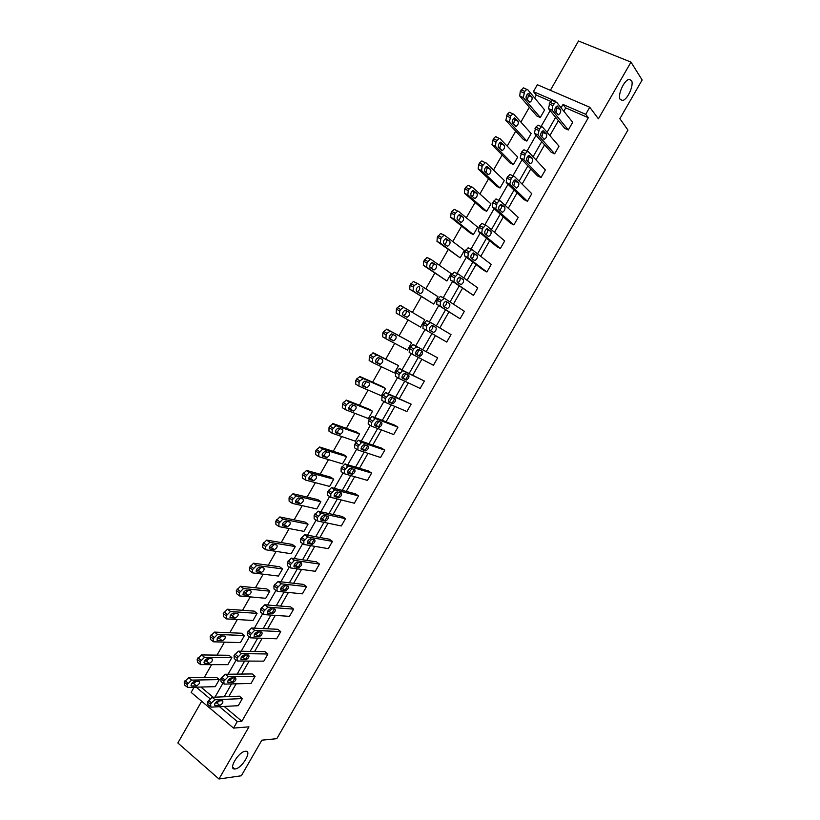 <?xml version="1.0" encoding="UTF-8"?>
<svg xmlns="http://www.w3.org/2000/svg" width="820" height="820" viewBox="0 0 820 820"><rect width="100%" height="100%" fill="white"/><g stroke="black" fill="none" stroke-linecap="round" stroke-linejoin="round"><path stroke-width="1.23" d="M620.309 99.589C617.142 95.868 623.856 80.196 628.971 79.438L631.369 80.36C634.413 84.317 627.689 99.722 622.636 100.45L620.309 99.589M235.166 768.955L234.807 768.986C227.816 769.703 238.558 751.612 245.334 751.284L245.58 751.264C252.539 750.577 242.023 768.422 235.166 768.955M201.669 701.254L177.858 742.981L218.981 779L248.962 726.838L233.546 728.098L191.142 692.387L194.073 687.232M550.722 101.362L536.28 95.079L533.42 91.614L537.356 84.716L589.764 107.246L598.405 118.797L630.99 62.115L642.142 79.991L619.869 118.664L627.935 130.062L276.801 738.676L261.846 740.173L241.346 775.771L218.981 779M630.99 62.115L578.51 41L550.374 90.313M536.28 95.079L534.63 97.969M529.351 107.236L520.895 122.077M515.718 131.149L507.19 146.114M502.127 154.99L493.527 170.078M488.577 178.76L479.905 193.971M475.067 202.468L466.324 217.792M461.598 226.094L452.783 241.551M448.161 249.659L439.284 265.229M434.774 273.152L425.826 288.845M421.418 296.573L412.409 312.389M408.104 319.933L399.084 335.769M394.738 343.375L385.83 359.006M381.413 366.755L372.618 382.181M368.118 390.074L359.447 405.295M354.865 413.321L346.317 428.337M341.653 436.506L333.217 451.307M328.482 459.62L320.159 474.216M315.341 482.662L307.131 497.063M302.242 505.643L294.154 519.839M289.183 528.551L281.209 542.553M276.156 551.399L268.294 565.195M263.169 574.184L255.42 587.776M250.223 596.899L242.587 610.295M237.318 619.541L229.784 632.743M224.444 642.121L217.023 655.129M211.601 664.641L204.303 677.453M538.853 125.388L537.992 125.122L535.839 127.182L534.322 133.301L551.132 152.202L554.648 153.811L537.941 134.931L539.468 128.812L541.62 126.751L542.471 127.008L559.014 146.175L554.648 153.811M510.706 174.639L509.896 174.424L506.75 178.124L506.217 182.501L523.97 199.608L527.424 201.289L509.773 184.213L511.219 178.258L513.463 176.126L514.284 176.341L531.78 193.694L527.424 201.289M482.744 223.593L481.976 223.419L479.628 225.613L478.275 231.404L496.961 246.738L500.374 248.491L481.781 233.198L482.242 228.964L485.491 225.203L486.26 225.367L504.7 240.936L500.374 248.491M458.226 274.003L454.229 272.117L450.887 275.93L450.508 280.02L473.468 295.405L453.952 281.885L454.341 277.795L457.693 273.972L458.4 274.106L477.773 287.912L473.468 295.405M430.715 322.537L426.666 320.507L423.202 324.392L422.905 328.338L446.726 342.063L426.297 330.276L426.605 326.329L427.497 324.781L430.715 322.537L451.01 334.601L446.726 342.063M398.663 378.286L395.465 376.359L395.691 372.567L399.268 368.61L424.391 381.023L420.147 388.434L398.807 378.379L399.043 374.576L402.61 370.609L424.391 381.023M371.204 426.01L368.2 424.104L368.344 420.445L372.034 416.427L394.727 425.16L397.936 427.179L393.713 434.549L371.481 426.185L371.634 422.525L375.324 418.497L397.936 427.179M343.908 473.437L341.089 471.561L341.161 468.035L344.974 463.946L368.477 470.987L371.634 473.068L367.432 480.397L344.318 473.714L344.4 470.188L348.213 466.088L371.634 473.068M316.786 520.587L314.142 518.732L314.142 515.349L318.078 511.178L342.37 516.538L345.476 518.691L341.304 525.968L317.309 520.956L317.33 517.574L321.266 513.392L345.476 518.691M289.839 567.45L287.348 565.626L287.287 562.376L291.356 558.123L316.417 561.843L319.472 564.047L315.321 571.294L290.475 567.922L290.413 564.662L294.482 560.409L319.472 564.047M263.056 614.036L260.719 612.243L260.586 609.127L264.788 604.791L290.608 606.872L293.621 609.147L289.491 616.353L263.794 614.6L263.661 611.484L267.863 607.138L293.621 609.147M236.457 660.356L234.243 658.583L234.038 655.59L238.384 651.172L264.952 651.654L267.914 653.991L263.804 661.156L237.267 661.012L237.062 658.029L241.408 653.591L267.914 653.991M210.012 706.409L207.921 704.646L207.655 701.797L212.134 697.287L239.44 696.18L242.351 698.578L238.271 705.702L210.894 707.147L210.627 704.288L211.468 702.812L215.106 699.768L242.351 698.578M224.167 706.45L241.869 721.231L588.319 117.711L565.728 107.881L563.822 111.212M558.41 120.673L549.871 135.587M544.582 144.833L535.972 159.879M530.796 168.92L522.104 184.1M517.051 192.936L508.287 208.26M503.347 216.89L494.501 232.337M489.683 240.762L480.766 256.342M476.061 264.563L467.062 280.276M462.47 288.302L453.409 304.138M448.929 311.959L439.786 327.928M435.43 335.554L426.277 351.544M421.869 359.242L412.839 375.027M408.35 382.878L399.442 398.438M394.861 406.433L386.087 421.777M381.423 429.926L372.762 445.045M368.016 453.347L359.488 468.251M354.65 476.697L346.245 491.385M341.325 499.985L333.043 514.458M328.041 523.201L319.882 537.459M314.788 546.345L306.752 560.388M301.586 569.428L293.662 583.256M288.414 592.44L280.614 606.062M275.284 615.379L267.607 628.797M262.185 638.268L254.63 651.47M249.126 661.074L241.695 674.071M236.109 683.818L228.79 696.61M223.214 683.409L221.072 681.645L220.826 678.724L225.233 674.265L252.181 673.948L255.112 676.316L251.022 683.46L224.065 684.105L223.829 681.194L228.237 676.715L255.112 676.316M249.731 637.232L247.466 635.449L247.291 632.394L251.566 628.018L277.765 629.299L280.747 631.605L276.627 638.79L250.51 637.837L250.346 634.793L254.61 630.406L280.747 631.605M276.432 590.779L274.013 588.965L273.911 585.787L278.052 581.493L303.492 584.393L306.526 586.628L302.385 593.854L277.109 591.292L277.016 588.114L281.157 583.809L306.526 586.628M303.287 544.06L300.725 542.215L300.694 538.894L304.702 534.681L329.373 539.222L332.459 541.395L328.297 548.662L303.871 544.47L303.851 541.149L307.848 536.936L332.459 541.395M330.327 497.053L327.59 495.177L327.631 491.723L331.505 487.592L355.398 493.794L358.535 495.905L354.342 503.213L330.798 497.371L330.839 493.917L334.714 489.776L358.535 495.905M357.53 449.76L354.619 447.863L354.732 444.276L358.483 440.217L381.577 448.109L384.764 450.149L380.552 457.498L357.879 449.985L358.002 446.387L361.753 442.328L384.764 450.149M384.908 402.189L381.812 400.273L381.997 396.542L385.625 392.554L411.148 404.137L406.904 411.527L385.123 402.312L385.318 398.582L388.946 394.594L411.148 404.137M412.46 354.322L409.17 352.385L409.426 348.51L412.942 344.595L437.675 357.848L433.421 365.279L412.532 354.363L412.798 350.488L413.69 348.941L416.939 346.645L437.675 357.848M444.44 298.295L440.422 296.348L437.029 300.202L436.691 304.21L460.081 318.765L440.104 306.116L440.453 302.098L441.344 300.54L444.542 298.357L464.366 311.292L460.081 318.765M472.053 249.639L468.087 247.804L464.786 251.586L464.376 255.748L483.523 270.2L486.906 271.984L467.851 257.572L468.271 253.421L469.163 251.853L471.572 249.618L472.31 249.772L491.211 264.46L486.906 271.984M496.705 199.147L495.915 198.963L492.717 202.683L492.226 206.988L510.44 223.204L513.884 224.926L495.762 208.741L497.156 202.858L499.452 200.705L500.251 200.89L518.219 217.351L513.884 224.926M524.759 150.05L523.918 149.814L521.725 151.905L520.249 157.942L537.53 175.941L541.015 177.581L523.837 159.613L525.323 153.576L527.516 151.474L528.357 151.71L545.382 169.976L541.015 177.581M552.977 100.645L552.106 100.368L550.005 102.387L548.447 108.578L564.765 128.392L568.311 129.97L552.096 110.187L552.752 105.575L555.765 101.957L556.636 102.233L572.698 122.313L568.311 129.97M241.869 721.231L237.287 721.559L233.546 728.098M589.764 107.246L585.716 114.308L563.012 104.458L561.095 107.809M588.319 117.711L585.716 114.308M219.524 706.686L237.287 721.559M555.653 117.321L547.063 132.327M541.743 141.645L533.082 156.784M527.875 165.886L519.132 181.159M514.048 190.045L505.233 205.461M500.261 214.143L491.375 229.692M486.526 238.169L477.558 253.851M472.822 262.123L463.782 277.929M459.159 286.006L450.047 301.944M445.537 309.816L436.353 325.888M431.955 333.555L422.751 349.648M421.91 351.134L419.122 356.003M418.323 357.387L409.241 373.274M408.298 374.924L405.531 379.762M404.731 381.167L395.773 396.829M394.727 398.653L391.981 403.45M391.171 404.875L382.335 420.311M381.197 422.3L378.471 427.066M377.651 428.511L368.949 443.722M367.708 445.885L365.002 450.61M364.172 452.076L355.593 467.062M354.26 469.399L351.575 474.093M350.724 475.569L342.278 490.339M340.843 492.84L338.178 497.504M337.327 498.99L329.005 513.556M327.477 516.221L324.833 520.843M323.972 522.35L315.761 536.69M314.142 539.519L311.518 544.111M310.647 545.638L302.559 559.763M300.848 562.756L298.244 567.317M297.363 568.854L289.409 582.774M287.594 585.931L285.011 590.451M284.12 592.009L276.279 605.713M274.382 609.024L271.82 613.514M270.918 615.082L263.199 628.581M261.211 632.056L258.659 636.515M257.757 638.103L250.151 651.387M248.07 655.026L245.539 659.444M244.626 661.053L237.144 674.122M234.971 677.925L232.46 682.312M231.537 683.931L224.178 696.795M555.232 101.721L555.519 101.208L533.42 91.614M214.963 697.174L222.948 683.193M228.073 674.235L236.139 660.1M241.213 651.223L249.372 636.945M254.405 628.151L262.646 613.719M267.627 605.006L275.961 590.431M280.891 581.79L289.306 567.061M293.293 560.091L293.601 559.558M294.195 558.512L302.703 543.629M306.629 536.751L306.998 536.106M307.541 535.163L316.13 520.126M320.015 513.33L320.446 512.582M320.917 511.741L329.599 496.551M333.433 489.847L333.924 488.986M334.345 488.259L343.108 472.914M346.891 466.303L347.454 465.319M347.803 464.694L356.669 449.196M360.39 442.677L361.015 441.58M361.312 441.068L370.261 425.416M373.93 418.979L374.617 417.769M374.853 417.37L383.893 401.554M388.434 393.6L397.567 377.63M402.056 369.758L411.281 353.625M415.719 345.845L425.026 329.558M429.331 322.024L438.761 305.532M443.148 297.855L452.537 281.424M457.006 273.603L466.354 257.244M470.905 249.28L480.212 232.993M484.856 224.875L494.111 208.669M498.837 200.398L508.051 184.274M512.869 175.849L522.043 159.797M526.942 151.218L536.065 135.259M541.067 126.505L550.138 110.638M196.205 687.17L209.838 698.589M200.921 687.047L213.138 697.246M540.288 117.516L523.262 97.539L524.728 91.379L526.84 89.39L527.731 89.687L544.613 109.952L540.288 117.516L536.833 115.979L519.716 95.981L520.269 91.399L523.273 87.843L524.175 88.14M526.84 141.081L509.343 121.985L510.768 115.907L512.92 113.888L513.802 114.154L531.145 133.537L526.84 141.081L523.406 139.513L505.817 120.386L507.231 114.318L509.384 112.299L510.265 112.576M513.422 164.564L495.464 146.36L495.956 141.922L499.052 138.313L499.913 138.559L517.717 157.05L513.422 164.564L510.019 162.965L491.969 144.73L493.343 138.734L495.546 136.684L496.407 136.93M500.046 187.995L481.627 170.662L482.088 166.296L485.225 162.657L486.065 162.883L504.331 180.492L500.046 187.995L496.674 186.355L478.162 168.992L478.613 164.635L479.495 163.077L481.75 160.997L482.58 161.222M486.711 211.345L467.841 194.893L468.261 190.599L469.142 189.041L471.438 186.929L472.258 187.134L490.975 203.873L486.711 211.345L483.359 209.674L464.397 193.182L464.807 188.897L465.688 187.339L467.994 185.228L468.804 185.433M473.406 234.633L454.085 219.042L454.464 214.83L455.346 213.272L457.703 211.129L458.493 211.314L477.67 227.181L473.406 234.633L470.085 232.931L450.672 217.3L451.041 213.087L451.922 211.539L454.28 209.397L455.069 209.582M460.143 257.859L440.371 243.13L440.719 238.979L441.601 237.431L443.999 235.258L444.768 235.412L464.397 250.418L460.143 257.859L436.988 241.346L437.327 237.205L440.606 233.485L444.501 235.278M446.92 281.014L426.697 267.135L427.005 263.066L427.886 261.518L430.346 259.304L431.084 259.448L451.154 273.593L446.92 281.014L423.345 265.321L423.643 261.252L426.984 257.5L430.9 259.356M433.739 304.097L413.075 291.079L413.341 287.072L414.213 285.534L417.441 283.412L437.962 296.707L433.739 304.097L409.744 289.224L410 285.227L413.393 281.444L417.329 283.351M424.801 319.749L420.588 327.118L396.183 313.055L396.408 309.13L397.28 307.592L400.519 305.43L424.801 319.749M411.681 342.719L407.478 350.068L385.933 338.742L386.128 334.878L382.848 332.961L383.709 331.434L386.989 329.209L411.681 342.719L390.269 331.126L386.999 333.351L386.128 334.878M398.602 365.628L394.41 372.957L372.423 362.471L372.587 358.678L369.328 356.72L370.189 355.193L373.489 352.928L398.602 365.628L376.749 354.875L373.448 357.151L372.587 358.678M385.554 388.475L381.382 395.783L358.955 386.128L359.078 382.407L355.849 380.408L356.71 378.891L360.041 376.575L382.397 386.548L385.554 388.475L363.27 378.553L359.949 380.88L359.078 382.407M372.546 411.25L368.385 418.538L345.527 409.713L345.62 406.054L342.411 404.024L343.272 402.517L346.624 400.15L369.41 409.293L372.546 411.25L349.832 402.169L346.481 404.547L345.62 406.054M359.57 433.964L355.419 441.232L332.141 433.237L332.192 429.639L329.015 427.579L329.876 426.072L333.248 423.653L356.464 431.976L359.57 433.964L335.933 425.652L332.192 429.639M346.635 456.617L342.493 463.864L318.795 456.678L318.806 453.152L315.659 451.061L316.51 449.555L319.913 447.084L343.559 454.587L346.635 456.617L322.608 449.134L318.806 453.152M333.74 479.208L329.609 486.424L305.481 480.059L305.46 476.604L302.334 474.472L306.618 470.454L330.685 477.148L333.74 479.208L309.324 472.545L305.46 476.604M320.876 501.727L316.766 508.933L292.207 503.367L292.156 499.974L289.05 497.812L292.986 493.722L317.842 499.636L320.876 501.727L296.092 495.885L292.156 499.974M308.053 524.185L303.954 531.37L278.974 526.614L278.892 523.283L275.817 521.089L279.805 516.959L305.04 522.063L308.053 524.185L282.89 519.152L278.892 523.283M295.261 546.571L291.172 553.736L265.782 549.779L265.659 546.53L262.615 544.295L266.674 540.124L292.279 544.418L295.261 546.571L269.729 542.348L265.659 546.53M282.51 568.906L278.431 576.05L252.632 572.893L252.468 569.695L249.444 567.43L253.575 563.227L279.548 566.722L282.51 568.906L256.599 565.482L252.468 569.695M269.8 591.169L265.731 598.293L239.512 595.925L239.317 592.798L236.324 590.502L240.516 586.259L266.859 588.955L269.8 591.169L243.519 588.545L239.317 592.798M257.111 613.37L253.062 620.473L226.433 618.895L226.207 615.83L223.235 613.503L227.499 609.219L254.2 611.125L257.111 613.37L230.471 611.535L226.207 615.83M244.473 635.51L240.424 642.603L213.395 641.804L213.138 638.8L210.186 636.433L214.522 632.107L241.582 633.235L244.473 635.51L217.474 634.465L213.138 638.8M231.865 657.599L227.827 664.661L200.398 664.641L200.1 661.699L197.179 659.3L201.576 654.934L228.995 655.282L231.865 657.599L204.508 657.322L200.1 661.699M219.288 679.606L215.27 686.658L187.431 687.406L187.103 684.536L184.203 682.107L188.682 677.699L216.449 677.269L219.288 679.606L191.572 680.118L187.103 684.536M565.728 107.881L563.012 104.458M215.158 705.641L215.147 705.641C214.061 704.165 214.963 702.596 217.843 700.936L222.445 700.731C223.511 702.197 222.62 703.755 219.77 705.405L215.158 705.641L214.461 705.056L215.147 705.641M219.473 700.864L216.818 702.935L215.168 703.017M212.134 697.287L215.117 699.768L212.134 697.287M191.603 683.521L193.551 683.48L196.308 681.317M186.519 686.647L184.531 684.977L184.203 682.107M191.736 686.002L196.431 685.889C199.301 684.3 200.172 682.763 199.055 681.266L194.381 681.358C191.48 682.947 190.599 684.495 191.726 686.002L191.019 685.397L191.726 686.002M228.267 682.701C227.191 681.205 228.083 679.636 230.922 677.986L235.494 677.914C236.539 679.411 235.658 680.969 232.849 682.599L227.601 682.158M232.583 677.966L229.866 680.169L228.196 680.2M229.866 680.169L232.818 682.599L229.866 680.169M241.418 659.7C240.373 658.183 241.244 656.605 244.042 654.975L248.583 655.036C249.608 656.553 248.737 658.122 245.959 659.731L240.783 659.188M245.723 654.995L242.966 657.332L241.275 657.312M204.446 660.961L206.404 660.971L209.213 658.685M199.516 663.913L197.476 662.242L197.179 659.3M204.651 663.329L209.305 663.339C212.134 661.781 213.005 660.233 211.919 658.706L207.265 658.675C204.405 660.254 203.534 661.801 204.651 663.329L203.954 662.765M217.331 638.329L219.299 638.39L222.138 635.982M212.554 641.127L210.453 639.436L210.186 636.433M217.597 640.584L222.23 640.727C225.018 639.18 225.879 637.632 224.803 636.084L220.18 635.92C217.361 637.478 216.5 639.036 217.597 640.584L216.941 640.061M254.61 636.627C253.585 635.08 254.456 633.501 257.213 631.892L261.713 632.087C262.718 633.624 261.846 635.203 259.12 636.791L254.005 636.156M258.894 631.953L256.096 634.424L254.395 634.362M230.266 615.625L232.234 615.748L235.104 613.216M225.643 618.27L223.47 616.558L223.235 613.503M230.594 617.778L235.186 618.054C237.933 616.527 238.784 614.969 237.738 613.401L233.146 613.093C230.369 614.641 229.518 616.209 230.594 617.778L229.959 617.286M267.843 613.493C266.838 611.915 267.699 610.336 270.415 608.737L274.885 609.065C275.858 610.633 274.997 612.212 272.312 613.79L267.269 613.053M272.096 608.85L269.267 611.453L267.566 611.341M243.243 592.87L245.211 593.044L248.091 590.38M238.763 595.351L236.519 593.629L236.324 590.502M243.622 594.91L248.183 595.32C250.889 593.793 251.73 592.235 250.705 590.646L246.143 590.205C243.407 591.743 242.566 593.311 243.622 594.91L243.027 594.449M281.106 590.277C280.132 588.688 280.983 587.089 283.659 585.511L288.087 585.982C289.04 587.581 288.189 589.16 285.544 590.718L280.573 589.877M285.329 585.675L282.469 588.422L280.788 588.258M256.27 570.043L258.218 570.269L261.108 567.481M251.924 572.36L249.618 570.617L249.444 567.43M256.68 571.97L261.211 572.514C263.876 571.007 264.706 569.439 263.702 567.819L259.181 567.245C256.486 568.772 255.655 570.341 256.68 571.97L256.127 571.55M294.421 567.009C293.468 565.38 294.298 563.781 296.932 562.212L301.329 562.827C302.262 564.447 301.422 566.036 298.818 567.583L293.919 566.64M298.593 562.428L295.712 565.318L294.052 565.113M269.339 547.155L271.256 547.432L274.167 544.511M265.127 549.308L262.738 547.545L262.615 544.295M269.79 548.959L274.28 549.646C276.904 548.149 277.724 546.581 276.75 544.931L272.26 544.224C269.606 545.73 268.786 547.309 269.79 548.959L269.278 548.58M307.766 543.66C306.834 542.01 307.664 540.411 310.257 538.853L314.613 539.611C315.526 541.251 314.695 542.85 312.123 544.377L307.315 543.332M311.887 539.109L308.996 542.153L307.356 541.897M282.449 524.195L284.335 524.534L287.246 521.469M278.38 526.184L275.909 524.41L275.817 521.089M282.931 525.886L287.389 526.707C289.972 525.23 290.782 523.652 289.829 521.981L285.37 521.13C282.767 522.627 281.947 524.216 282.931 525.886L282.459 525.548M321.153 520.249C320.251 518.568 321.071 516.959 323.623 515.421L327.938 516.313C328.82 517.994 328 519.593 325.478 521.11L320.743 519.962M325.222 515.718L322.321 518.906L320.712 518.619M295.61 501.184L297.455 501.563L300.366 498.355M291.664 502.988L289.122 501.204L289.05 497.812M296.112 502.742L300.53 503.705C303.072 502.24 303.882 500.661 302.949 498.96L298.531 497.965C295.958 499.452 295.149 501.051 296.112 502.742L295.682 502.445M334.58 496.756C333.699 495.065 334.519 493.445 337.02 491.918L341.304 492.963C342.155 494.655 341.345 496.264 338.865 497.771L334.222 496.51M338.578 492.256L335.677 495.608L334.119 495.27M348.049 473.212C347.188 471.479 347.998 469.86 350.468 468.343L354.701 469.532C355.531 471.254 354.732 472.863 352.282 474.36L347.731 472.996M351.964 468.712L349.084 472.238L347.567 471.869M361.558 449.585C360.728 447.833 361.528 446.203 363.957 444.696L368.139 446.039C368.949 447.781 368.159 449.401 365.751 450.887L361.292 449.411M365.392 445.086L362.522 448.796L361.066 448.396M375.109 425.887C374.299 424.104 375.088 422.474 377.477 420.978L381.628 422.464C382.407 424.247 381.618 425.867 379.25 427.343L374.894 425.754M378.84 421.388L375.99 425.283L374.627 424.873M388.69 402.118C387.911 400.314 388.7 398.674 391.048 397.187L395.148 398.827C395.906 400.631 395.117 402.271 392.79 403.727L388.536 402.025M392.308 397.597L389.51 401.708L388.229 401.298M402.323 378.286C401.564 376.452 402.343 374.801 404.66 373.325L408.708 375.119C409.446 376.954 408.667 378.594 406.371 380.049L402.22 378.225M405.787 373.705L403.061 378.051L401.902 377.661M415.996 354.373C415.258 352.518 416.037 350.857 418.313 349.392L422.31 351.349C423.017 353.205 422.249 354.855 419.994 356.29L415.996 354.373M419.256 349.709L416.652 354.342L415.668 354.004M429.7 330.398C428.993 328.512 429.762 326.842 432.007 325.386L435.953 327.498C436.64 329.384 435.871 331.034 433.647 332.469L429.7 330.398M432.232 325.376L432.581 325.581C433.278 327.467 432.509 329.127 430.285 330.552L429.957 330.542M443.456 306.342C442.779 304.435 443.538 302.754 445.742 301.309L449.637 303.574C450.293 305.491 449.534 307.151 447.351 308.576L443.456 306.342M449.637 303.574L446.234 301.698C446.91 303.574 446.162 305.235 443.989 306.69M457.252 282.223C456.596 280.276 457.355 278.595 459.528 277.16L463.361 279.589C463.997 281.526 463.238 283.197 461.086 284.612L457.252 282.223M459.231 277.252L459.938 277.744C460.614 279.446 459.938 281.096 457.929 282.695M308.812 478.101L310.616 478.531L313.506 475.169M304.999 479.731L302.365 477.927L302.334 474.472M309.335 479.536L313.712 480.643C316.212 479.177 317.012 477.599 316.1 475.877L311.723 474.739C309.191 476.215 308.392 477.814 309.335 479.536L308.955 479.28M322.065 454.967L323.808 455.428L326.688 451.902M318.375 456.402L315.649 454.587L315.659 451.061M322.588 456.258L326.934 457.509C329.394 456.063 330.183 454.464 329.291 452.722L324.956 451.441C322.465 452.906 321.676 454.505 322.588 456.258L322.26 456.033M335.359 431.771L337.04 432.263L339.89 428.563M331.782 433.001L328.974 431.166L329.015 427.579M335.882 432.909L340.187 434.303C342.606 432.868 343.395 431.269 342.534 429.495L338.229 428.071C335.78 429.526 335.001 431.135 335.882 432.909L335.606 432.724M348.705 408.514L350.304 409.026L353.123 405.141M345.24 409.539L342.329 407.683L342.411 404.024M349.228 409.498L353.481 411.035C355.87 409.61 356.638 408.001 355.798 406.207L351.544 404.629C349.135 406.074 348.367 407.694 349.228 409.498L349.002 409.354M362.112 385.205L363.608 385.728L366.376 381.638M358.74 385.994L355.736 384.139L355.849 380.408M362.594 386.005L366.806 387.696C369.154 386.281 369.922 384.662 369.113 382.848L364.9 381.126C362.532 382.561 361.763 384.19 362.594 386.005L362.43 385.902M375.58 361.856L376.954 362.358L379.639 358.043M372.28 362.389L369.174 360.513L369.328 356.72M376.011 362.45L380.183 364.295C382.489 362.891 383.247 361.261 382.458 359.426L378.297 357.551C375.96 358.976 375.201 360.605 376.011 362.45L375.909 362.389M389.141 338.465L390.34 338.916L392.893 334.324M385.861 338.701L382.663 336.825L382.848 332.961M389.469 338.834L393.59 340.823C395.865 339.429 396.613 337.789 395.855 335.923L391.734 333.894C389.438 335.318 388.68 336.958 389.469 338.834M420.588 327.118L396.183 313.055M403.409 315.392L403.758 315.413C405.992 314.029 406.74 312.389 405.992 310.493L405.449 310.175M402.968 315.136L407.038 317.289C409.272 315.895 410.02 314.255 409.282 312.358L405.213 310.175C402.948 311.59 402.2 313.24 402.968 315.136M403.829 307.305L400.59 309.478L399.719 311.016L399.483 314.952M417.236 291.838C419.43 290.444 420.158 288.794 419.44 286.897L418.733 286.385C416.509 287.789 415.76 289.45 416.498 291.377L420.516 293.673C422.72 292.299 423.468 290.649 422.751 288.722M430.941 268.14C432.991 266.592 433.647 264.952 432.919 263.22L432.027 262.595M430.069 267.535L434.046 269.995C436.209 268.622 436.947 266.961 436.26 265.024L432.283 262.523C430.1 263.917 429.362 265.588 430.069 267.535M471.09 258.023C470.454 256.055 471.213 254.354 473.345 252.929L477.127 255.522C477.732 257.49 476.984 259.171 474.862 260.575L471.09 258.023M472.884 253.113L473.673 253.718C474.339 255.297 473.734 256.926 471.848 258.608M444.645 244.35C446.551 242.72 447.156 241.1 446.439 239.481L445.465 238.743M443.692 243.632L447.607 246.246C449.739 244.883 450.467 243.212 449.811 241.244L445.885 238.589C443.743 239.973 443.005 241.654 443.692 243.632M484.958 233.751C484.364 231.752 485.112 230.051 487.213 228.636L490.934 231.383C491.518 233.382 490.77 235.073 488.689 236.467L484.958 233.751M486.608 228.913L487.449 229.62C488.105 231.096 487.551 232.706 485.788 234.438M458.37 220.488C460.153 218.796 460.696 217.197 459.999 215.67L458.964 214.82M457.345 219.657L461.209 222.435C463.3 221.072 464.038 219.401 463.392 217.402L459.538 214.584C457.416 215.957 456.689 217.648 457.345 219.657M498.878 209.407C498.304 207.378 499.052 205.666 501.122 204.262L504.782 207.183C505.345 209.202 504.597 210.904 502.547 212.298L498.878 209.407M500.384 204.641L501.276 205.451C501.901 206.845 501.389 208.434 499.759 210.197M472.105 196.544C473.775 194.822 474.278 193.243 473.601 191.798L472.525 190.834M471.039 195.601L474.852 198.542C476.912 197.2 477.64 195.508 477.025 193.479L473.222 190.506C471.131 191.87 470.413 193.571 471.039 195.601M512.848 184.992C512.295 182.932 513.033 181.21 515.073 179.805L518.67 182.901C519.203 184.941 518.465 186.663 516.446 188.046L512.848 184.992M514.222 180.297L515.134 181.199L513.75 185.873M485.881 172.518L487.244 167.844L486.137 166.778M484.784 171.482L488.525 174.588C490.565 173.245 491.282 171.544 490.698 169.494L486.947 166.357C484.897 167.71 484.169 169.422 484.784 171.482M526.85 160.494C526.317 158.414 527.065 156.681 529.064 155.287L532.6 158.547C533.113 160.617 532.375 162.35 530.386 163.723L526.85 160.494M528.111 155.892L529.043 156.886L527.772 161.468M499.677 148.43L500.928 143.818L499.8 142.66M498.56 147.292L502.25 150.562C504.249 149.22 504.966 147.518 504.402 145.437L500.712 142.126C498.693 143.479 497.976 145.201 498.56 147.292M540.893 135.935C540.39 133.824 541.128 132.071 543.106 130.688L546.581 134.111C547.063 136.222 546.325 137.955 544.367 139.328L540.893 135.935M542.04 131.415L542.983 132.491L541.825 136.991M513.505 124.25L514.653 119.73L513.525 118.469M512.377 123.031L516.005 126.464C517.973 125.132 518.691 123.41 518.158 121.309L514.529 117.824C512.541 119.177 511.823 120.909 512.377 123.031M554.986 111.294C554.505 109.152 555.242 107.389 557.19 106.005L560.593 109.613C561.054 111.745 560.316 113.498 558.389 114.861L554.986 111.294M556.032 106.867L556.975 108.025L555.909 112.432M527.362 100.009L528.418 95.561L527.291 94.218M526.245 98.687L529.802 102.295C531.749 100.962 532.457 99.24 531.944 97.098L528.387 93.46C526.43 94.802 525.712 96.545 526.245 98.687M207.655 701.797L210.627 704.288M208.495 700.321L211.468 702.812M219.77 705.405L216.818 702.935M191.583 680.118L188.682 677.699L191.572 680.118M187.934 683.08L185.033 680.641M193.551 683.48L196.431 685.889M225.285 674.265L228.288 676.715M220.826 678.724L223.829 681.194M221.677 677.248L224.67 679.708M238.476 651.172L241.5 653.591M234.038 655.59L237.062 658.029M234.889 654.114L237.913 656.533M245.897 659.731L242.894 657.332M204.559 657.322L201.638 654.934M200.941 660.233L198.01 657.835M209.305 663.339L206.404 660.971L209.274 663.339M217.577 634.465L214.625 632.107M213.969 637.335L211.027 634.967M219.237 638.39L222.159 640.727M251.709 628.018L254.764 630.395M247.291 632.394L250.346 634.793M248.142 630.908L251.197 633.296M259.017 636.791L255.994 634.424M230.625 611.546L227.652 609.219M227.048 614.364L224.075 612.027M232.132 615.748L235.084 618.054M264.983 604.791L268.058 607.138M260.586 609.127L263.661 611.484M261.436 607.63L264.511 609.988M272.178 613.79L269.124 611.453M243.714 588.555L240.711 586.259M240.168 591.322L237.164 589.016M245.067 593.034L248.04 595.32M278.287 581.493L281.393 583.809M273.911 585.787L277.016 588.114M274.772 584.281L277.877 586.607M285.37 590.718L282.295 588.422M256.844 565.492L253.821 563.237M253.318 568.219L250.295 565.943M258.034 570.269L261.037 572.503M291.633 558.133L294.759 560.409M287.287 562.376L290.413 564.662M288.138 560.87L291.274 563.166M298.613 567.583L295.507 565.318M270.005 542.368L266.961 540.144M266.51 545.044L263.456 542.809M271.041 547.422L274.075 549.636M305.019 534.691L308.176 536.946M300.694 538.894L303.851 541.149M301.555 537.387L304.712 539.642M311.887 544.377L308.761 542.143M283.218 519.173L280.143 516.979M279.743 521.797L276.658 519.593M284.089 524.513L287.143 526.696M318.447 511.188L321.624 513.402M314.142 515.349L317.33 517.574M315.003 513.832L318.191 516.057M325.202 521.1L322.045 518.896M296.461 495.905L293.355 493.753M293.007 498.478L289.901 496.315M297.178 501.543L300.253 503.685M331.915 487.613L335.124 489.796M327.631 491.723L330.839 493.917M328.502 490.206L331.71 492.4M338.558 497.76L335.38 495.587M345.425 463.976L348.654 466.119M341.161 468.035L344.4 470.188M342.032 466.518L345.271 468.661M351.954 474.339L348.746 472.207M358.965 440.258L362.235 442.369M354.732 444.276L358.002 446.387M355.603 442.749L358.873 444.86M365.382 450.856L362.153 448.765M372.557 416.478L375.847 418.548M368.344 420.445L371.634 422.525M369.226 418.907L372.516 420.988M378.86 427.312L375.601 425.242M386.189 392.616L389.5 394.656M381.997 396.542L385.318 398.582M382.878 395.004L386.199 397.044M392.37 403.686L389.08 401.656M399.852 368.682L403.204 370.681M395.691 372.567L399.043 374.576M396.572 371.019L399.924 373.028M405.92 379.988L402.61 377.999M413.567 344.687L416.939 346.645M409.426 348.51L412.798 350.488M410.307 346.973L413.69 348.941M419.512 356.228L416.181 354.271M422.905 328.338L426.297 330.276M423.202 324.392L426.605 326.329M424.094 322.844L427.497 324.781M435.953 327.498L432.581 325.581M436.691 304.21L440.104 306.116M437.029 300.202L440.453 302.098M437.911 298.644L441.344 300.54M450.508 280.02L453.952 281.885M450.887 275.93L454.341 277.795M451.779 274.372L455.233 276.237M463.361 279.589L459.938 277.744M309.745 472.576L306.618 470.454M306.321 475.098L303.185 472.976M310.298 478.501L313.404 480.612M323.07 449.175L319.913 447.084M319.667 451.656L316.51 449.555M323.459 455.397L326.585 457.478M336.425 425.703L333.248 423.653M333.053 428.132L329.876 426.072M336.661 432.222L339.808 434.272M349.832 402.169L346.624 400.15M346.481 404.547L343.272 402.517M349.904 408.985L353.071 410.994M363.27 378.553L360.041 376.575M359.949 380.88L356.71 378.891M363.178 385.666L366.376 387.645M376.749 354.875L373.489 352.928M373.448 357.151L370.189 355.193M376.493 362.286L379.721 364.234M390.269 331.126L386.989 329.209M386.999 333.351L383.709 331.434M389.848 338.844L393.098 340.751M400.59 309.478L397.28 307.592M399.719 311.016L396.408 309.13M405.992 310.493L409.282 312.358M413.075 291.079L409.744 289.224M414.213 285.534L410.871 283.689M413.341 287.072L410 285.227M426.697 267.135L423.345 265.321M427.886 261.518L424.514 259.714M427.005 263.066L423.643 261.252M432.919 263.22L436.26 265.024M464.376 255.748L467.851 257.572M464.786 251.586L468.271 253.421M465.678 250.028L469.163 251.853M477.127 255.522L473.673 253.718M440.371 243.13L436.988 241.346M441.601 237.431L438.198 235.658M440.719 238.979L437.327 237.205M446.439 239.481L449.811 241.244M478.275 231.404L481.781 233.198M478.736 227.181L482.242 228.964M479.628 225.613L483.144 227.396M490.934 231.383L487.449 229.62M454.085 219.042L450.672 217.3M455.346 213.272L451.922 211.539M454.464 214.83L451.041 213.087M459.999 215.67L463.392 217.402M492.226 206.988L495.762 208.741M492.717 202.683L496.264 204.436M493.619 201.115L497.156 202.858M504.782 207.183L501.276 205.451M467.841 194.893L464.397 193.182M469.142 189.041L465.688 187.339M468.261 190.599L464.807 188.897M473.601 191.798L477.025 193.479M506.217 182.501L509.773 184.213M506.75 178.124L510.317 179.836M507.652 176.546L511.219 178.258M518.67 182.901L515.134 181.199M481.627 170.662L478.162 168.992M482.98 164.738L479.495 163.077M482.088 166.296L478.613 164.635M487.244 167.844L490.698 169.494M520.249 157.942L523.837 159.613M520.823 153.483L524.421 155.154M521.725 151.905L525.323 153.576M532.6 158.547L529.043 156.886M495.464 146.36L491.969 144.73M496.848 140.363L493.343 138.734M495.956 141.922L492.461 140.302M500.928 143.818L504.402 145.437M534.322 133.301L537.941 134.931M534.937 128.771L538.566 130.411M535.839 127.182L539.468 128.812M546.581 134.111L542.983 132.491M509.343 121.985L505.817 120.386M510.768 115.907L507.231 114.318M509.876 117.475L506.34 115.886M514.653 119.73L518.158 121.309M548.447 108.578L552.096 110.187M549.092 103.986L552.752 105.575M550.005 102.387L553.664 103.986M557.877 106.231L557.323 105.985M560.593 109.613L556.975 108.025M523.262 97.539L519.716 95.981M524.728 91.379L521.171 89.831M523.837 92.957L520.269 91.399M528.521 93.439L529.095 93.685M528.418 95.561L531.944 97.098M234.807 768.986L232.634 767.11M622.636 100.45L620.197 99.425M225.233 674.265L228.237 676.715M238.384 651.172L241.408 653.591M245.959 659.731L242.966 657.332M204.508 657.322L201.576 654.934M217.474 634.465L214.522 632.107M219.299 638.39L222.23 640.727M251.566 628.018L254.61 630.406M259.12 636.791L256.096 634.424M230.471 611.535L227.499 609.219M232.234 615.748L235.186 618.054M264.788 604.791L267.863 607.138M272.312 613.79L269.267 611.453M243.519 588.545L240.516 586.259M245.211 593.044L248.183 595.32M278.052 581.493L281.157 583.809M285.544 590.718L282.469 588.422M256.599 565.482L253.575 563.227M258.218 570.269L261.211 572.514M291.356 558.123L294.482 560.409M298.818 567.583L295.712 565.318M269.729 542.348L266.674 540.124M271.256 547.432L274.28 549.646M304.702 534.681L307.848 536.936M312.123 544.377L308.996 542.153M282.89 519.152L279.805 516.959M284.335 524.534L287.389 526.707M318.078 511.178L321.266 513.392M325.478 521.11L322.321 518.906M296.092 495.885L292.986 493.722M297.455 501.563L300.53 503.705M331.505 487.592L334.714 489.776M338.865 497.771L335.677 495.608M344.974 463.946L348.213 466.088M352.282 474.36L349.084 472.238M358.483 440.217L361.753 442.328M365.751 450.887L362.522 448.796M372.034 416.427L375.324 418.497M379.25 427.343L375.99 425.283M385.625 392.554L388.946 394.594M392.79 403.727L389.51 401.708M399.268 368.61L402.61 370.609M406.371 380.049L403.061 378.051M412.942 344.595L416.314 346.563M419.994 356.29L416.652 354.342M426.666 320.507L430.059 322.434M433.647 332.469L430.285 330.552M440.422 296.348L443.856 298.244M447.351 308.576L444.317 306.895M454.229 272.117L457.693 273.972M461.086 284.612L459.292 283.638M309.324 472.545L306.198 470.424M310.616 478.531L313.712 480.643M322.608 449.134L319.462 447.043M323.808 455.428L326.934 457.509M335.933 425.652L332.756 423.602M337.04 432.263L340.187 434.303M349.299 402.107L346.091 400.088M350.304 409.026L353.481 411.035M362.707 378.481L359.467 376.503M363.608 385.728L366.806 387.696M376.144 354.793L372.885 352.846M376.954 362.358L380.183 364.295M389.633 331.024L386.353 329.117M390.34 338.916L393.59 340.823M403.163 307.192L399.852 305.317M403.758 315.413L407.038 317.289M416.734 283.289L413.393 281.444M417.39 291.94L420.516 293.673M430.346 259.304L426.984 257.5M432.191 268.991L434.046 269.995M468.087 247.804L471.572 249.618M474.862 260.575L473.509 259.868M443.999 235.258L440.606 233.485M446.203 245.518L447.607 246.246M481.976 223.419L485.491 225.203M488.689 236.467L487.551 235.893M457.703 211.129L454.28 209.397M460.04 221.841L461.209 222.435M495.915 198.963L499.452 200.705M502.547 212.298L501.543 211.796M471.438 186.929L467.994 185.228M473.816 198.03L474.852 198.542M509.896 174.424L513.463 176.126M516.446 188.046L515.534 187.606M485.225 162.657L481.75 160.997M487.582 174.137L488.525 174.588M523.918 149.814L527.516 151.474M530.386 163.723L529.535 163.323M499.052 138.313L495.546 136.684M501.368 150.152L502.25 150.562M537.992 125.122L541.62 126.751M544.367 139.328L543.557 138.959M512.92 113.888L509.384 112.299M515.175 126.085L516.005 126.464M552.106 100.368L555.765 101.957M558.389 114.861L557.61 114.513M526.84 89.39L523.273 87.843M529.002 101.946L529.802 102.295"/></g></svg>
